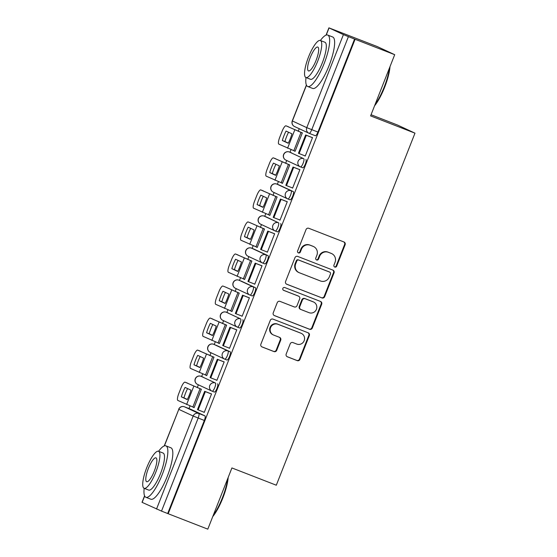 <?xml version="1.0" encoding="UTF-8"?>
<svg xmlns="http://www.w3.org/2000/svg" width="557" height="557" viewBox="0 0 557 557"><rect width="100%" height="100%" fill="white"/><g stroke="black" fill="none" stroke-linecap="round" stroke-linejoin="round"><path stroke-width="0.84" d="M334.757 267.054A1.518 1.469 115 0 0 336.679 266.176L345.117 244.753A2.165 2.096 115 0 0 343.961 241.982L308.794 228.293A2.165 2.096 115 0 0 306.044 229.554L297.605 250.97A1.518 1.469 115 0 0 298.42 252.913A1.518 1.469 115 0 0 300.341 252.036L301.434 249.264A6.935 6.705 115 0 1 310.228 245.247L313.159 246.389A6.935 6.705 115 0 1 316.87 255.273L315.777 258.044A1.518 1.469 115 0 0 316.585 259.987A1.518 1.469 115 0 0 318.513 259.109L319.6 256.338A6.935 6.705 115 0 1 328.393 252.314L331.324 253.456A6.935 6.705 115 0 1 335.036 262.34L333.942 265.111A1.518 1.469 115 0 0 334.757 267.054M334.43 266.88A1.518 1.469 115 0 0 336.17 265.94L344.609 244.523A2.165 2.096 115 0 0 343.794 241.919M298.092 252.739A1.518 1.469 115 0 0 299.833 251.799L300.926 249.028L301.434 249.264M316.258 259.806A1.518 1.469 115 0 0 318.005 258.873L319.091 256.102L319.6 256.338M203.194 377.138A4.414 1.121 -68.7 0 0 203.173 377.131A4.414 1.121 -68.7 0 0 203.159 377.124L200.986 376.281A4.414 1.121 111.3 0 1 201 376.288L215.371 382.979A4.414 1.121 111.3 0 1 214.786 387.533A4.414 1.121 111.3 0 1 212.154 391.202A4.414 1.121 111.3 0 1 212.133 391.195A4.414 4.268 -65 0 1 209.773 385.541A4.414 4.268 -65 0 1 215.371 382.979L201 376.288A4.414 4.268 115 0 0 195.403 378.844A4.414 4.268 -65 0 0 197.519 384.4L211.89 391.091A4.414 4.414 0 0 0 212.154 391.202L214.341 392.058A4.414 1.121 -68.7 0 0 214.341 392.058A4.414 1.121 -68.7 0 0 216.972 388.382A4.414 1.121 -68.7 0 0 217.564 383.836M213.589 344.233A4.414 1.121 111.3 0 1 213.603 344.24A4.414 1.121 111.3 0 1 213.623 344.247L227.994 350.938A4.414 1.121 111.3 0 1 227.402 355.491A4.414 1.121 111.3 0 1 224.777 359.161L226.95 360.01A4.414 1.121 -68.7 0 0 226.964 360.017A4.414 1.121 -68.7 0 0 229.595 356.341A4.414 1.121 -68.7 0 0 230.187 351.794L215.81 345.096A4.414 1.121 -68.7 0 0 215.796 345.089A4.414 1.121 -68.7 0 0 215.775 345.082M228.433 313.055A4.414 1.121 -68.7 0 0 228.419 313.048A4.414 1.121 -68.7 0 0 228.398 313.041L226.226 312.199A4.414 1.121 111.3 0 1 226.246 312.205L240.617 318.896A4.414 1.121 111.3 0 1 240.025 323.45A4.414 1.121 111.3 0 1 237.393 327.119A4.414 1.121 111.3 0 1 237.379 327.112A4.414 4.268 -65 0 1 235.019 321.459A4.414 4.268 -65 0 1 240.617 318.896L226.246 312.205A4.414 4.268 115 0 0 220.642 314.761A4.414 4.268 -65 0 0 222.758 320.31L237.136 327.008A4.414 4.414 0 0 0 237.393 327.119L239.587 327.976A4.414 1.121 -68.7 0 0 239.587 327.976A4.414 1.121 -68.7 0 0 242.218 324.299A4.414 1.121 -68.7 0 0 242.803 319.753M238.828 280.15A4.414 1.121 111.3 0 1 238.849 280.157L253.24 286.855A4.414 1.121 111.3 0 1 252.648 291.402A4.414 1.121 111.3 0 1 250.016 295.078L252.189 295.927A4.414 1.121 -68.7 0 0 252.21 295.934A4.414 1.121 -68.7 0 0 254.834 292.258A4.414 1.121 -68.7 0 0 255.426 287.711L241.056 281.013A4.414 1.121 -68.7 0 0 241.035 281.007A4.414 1.121 -68.7 0 0 241.021 281M262.66 263.043L264.812 263.886A4.414 1.121 -68.7 0 0 264.826 263.893A4.414 1.121 -68.7 0 0 267.457 260.216A4.414 1.121 -68.7 0 0 268.049 255.67L253.679 248.972A4.414 1.121 -68.7 0 0 253.658 248.965A4.414 1.121 -68.7 0 0 253.644 248.958M266.281 216.924L264.095 216.074A4.414 1.121 111.3 0 1 264.095 216.074A4.414 1.121 111.3 0 1 264.109 216.081L266.295 216.931A4.414 1.121 -68.7 0 0 266.281 216.924A4.414 1.121 -68.7 0 0 266.267 216.917L278.479 222.772A4.414 1.121 111.3 0 1 277.894 227.319A4.414 1.121 111.3 0 1 275.262 230.995A4.414 1.121 111.3 0 1 275.242 230.988A4.414 4.268 -65 0 1 272.881 225.334A4.414 4.268 -65 0 1 278.479 222.772L264.109 216.081A4.414 4.268 115 0 0 258.511 218.636A4.414 4.268 -65 0 0 260.627 224.186L274.998 230.883A4.414 4.414 0 0 0 275.262 230.995L277.449 231.851A4.414 1.121 -68.7 0 0 280.08 228.175A4.414 1.121 -68.7 0 0 280.672 223.629M290.072 199.81L287.885 198.953A4.414 1.121 111.3 0 1 287.865 198.946A4.414 4.268 -65 0 1 287.621 198.842L273.25 192.144A4.414 4.268 -65 0 1 271.134 186.595A4.414 4.268 115 0 1 276.732 184.04L278.918 184.889L276.711 184.026A4.414 1.121 111.3 0 1 276.732 184.04L291.102 190.731A4.414 1.121 111.3 0 1 290.51 195.277A4.414 1.121 111.3 0 1 287.885 198.953L290.058 199.803A4.414 1.121 -68.7 0 0 290.072 199.81A4.414 1.121 -68.7 0 0 292.704 196.134A4.414 1.121 -68.7 0 0 293.288 191.587L278.918 184.889A4.414 1.121 -68.7 0 0 278.904 184.882A4.414 1.121 -68.7 0 0 278.883 184.875M291.541 152.848A4.414 1.121 -68.7 0 0 291.527 152.841A4.414 1.121 -68.7 0 0 291.506 152.834L289.334 151.984A4.414 1.121 111.3 0 1 289.355 151.998L303.725 158.689A4.414 1.121 111.3 0 1 303.133 163.236A4.414 1.121 111.3 0 1 300.502 166.912A4.414 1.121 111.3 0 1 300.488 166.905A4.414 4.268 -65 0 1 298.127 161.251A4.414 4.268 -65 0 1 303.725 158.689L289.355 151.998A4.414 4.268 115 0 0 283.75 154.554A4.414 4.268 -65 0 0 285.866 160.103L300.237 166.801A4.414 4.414 0 0 0 300.502 166.912L302.695 167.768A4.414 1.121 -68.7 0 0 305.327 164.092A4.414 1.121 -68.7 0 0 305.911 159.546M286.194 354.008A2.165 2.096 115 0 0 287.356 356.786L297.222 360.63A2.165 2.096 115 0 0 299.972 359.369L309.344 335.579A2.165 2.096 115 0 0 308.181 332.808L273.014 319.119A2.165 2.096 115 0 0 270.263 320.379L260.892 344.163A2.165 2.096 115 0 0 262.055 346.941L273.974 351.578A2.165 2.096 115 0 0 276.718 350.325L280.728 340.146A2.165 2.096 115 0 0 279.572 337.368L273.661 335.07A5.8 5.605 115 0 1 270.625 327.474A5.8 5.605 115 0 1 277.908 324.278L301.065 333.288A5.8 5.605 115 0 1 304.094 340.884A5.8 5.605 115 0 1 296.811 344.073L292.954 342.576A2.165 2.096 115 0 0 290.204 343.829L286.194 354.008M306.475 85.214L292.39 120.966L306.768 127.657L343.418 34.618L328.915 27.85L377.284 46.572L394.704 54.69L370.593 115.898L414.979 133.165L276.307 485.217L231.914 467.943L207.803 529.15L168.193 513.735L355.088 39.275L348.41 36.637L311.76 129.684A4.414 1.121 111.3 0 1 309.142 133.325A4.414 1.121 111.3 0 1 309.128 133.318A4.414 4.268 115 0 1 308.884 133.214A4.414 4.414 0 0 0 309.142 133.325L315.318 135.727A4.414 1.121 111.3 0 1 315.297 135.72L309.163 133.332M394.704 54.69L355.088 39.275M321.918 297.925A2.165 2.096 115 0 0 324.668 296.672L334.04 272.881A2.165 2.096 115 0 0 332.884 270.103L297.71 256.422A2.165 2.096 115 0 0 294.966 257.675L285.595 281.466A2.165 2.096 115 0 0 286.751 284.244L321.417 297.689A2.165 2.096 115 0 0 324.16 296.435L333.532 272.645A2.165 2.096 115 0 0 332.717 270.041M321.688 304.233L312.317 328.017A2.165 2.096 115 0 1 309.574 329.278L274.406 315.589A2.165 2.096 115 0 1 273.243 312.818L277.254 302.632A2.165 2.096 115 0 1 280.004 301.379L294.263 306.928A2.165 2.096 115 0 0 297.013 305.675L299.673 298.921A2.165 2.096 115 0 0 298.517 296.143L283.666 290.364A1.518 1.469 115 0 1 282.872 288.38A1.518 1.469 115 0 1 284.78 287.544L320.533 301.455A2.165 2.096 115 0 1 321.688 304.233L321.18 303.997L311.816 327.781L312.317 328.017M190.536 409.165A4.414 1.121 111.3 0 1 190.55 409.172L204.941 415.877L198.772 413.475A4.414 1.121 111.3 0 1 198.167 418.056L161.516 511.103L142.021 502.31L144.576 495.821M299.241 128.723L298.232 131.285M291.012 149.61L289.981 152.235M286.723 160.507L285.609 163.326M278.389 181.652L277.358 184.276M274.1 192.548L272.986 195.368M265.773 213.693L264.735 216.318M261.477 224.589L260.37 227.409M253.15 245.734L252.112 248.359M248.861 256.631L247.747 259.451M240.527 277.776L239.489 280.408M236.238 288.672L235.124 291.492M227.904 309.817L226.873 312.449M223.615 320.714L222.501 323.533M215.28 341.859L214.25 344.491M210.992 352.755L209.878 355.575M202.664 373.9L201.627 376.532M198.369 384.796L197.262 387.616M190.041 405.942L189.004 408.573M371.046 114.735L397.559 125.053L414.979 133.165M168.193 513.735L161.516 511.103M343.418 34.618L348.41 36.637M294.34 150.919L295.099 151.288M294.319 150.982L295.085 151.337L302.36 132.851L301.56 132.601M304.498 155.661L305.257 156.016M304.477 155.716L305.236 156.071L312.519 137.586L311.718 137.335M291.875 187.702L292.62 188.113L299.896 169.627L299.095 169.377M281.724 182.968L282.462 183.378L289.744 164.893L288.937 164.642M281.696 183.023L282.483 183.33M291.854 187.758L292.634 188.057M279.252 219.743L279.997 220.154L287.28 201.669L286.472 201.418M269.101 215.009L269.839 215.42L277.121 196.934L276.321 196.684M269.08 215.065L269.86 215.371M279.231 219.799L280.018 220.099M266.629 251.785L267.374 252.196L274.657 233.71L273.849 233.46M256.478 247.05L257.216 247.461L264.498 228.976L263.698 228.725M256.457 247.106L257.237 247.412M266.615 251.841L267.395 252.14M254.013 283.826L254.751 284.237L262.034 265.752L261.226 265.501M243.855 279.092L244.593 279.503L251.875 261.017L251.075 260.767M243.834 279.148L244.614 279.454M253.992 283.882L254.772 284.181M241.39 315.868L242.128 316.279L249.411 297.793L248.61 297.542M231.239 311.133L231.977 311.544L239.252 293.059L238.452 292.808M231.211 311.189L231.99 311.495M241.369 315.923L242.149 316.223M228.767 347.909L229.512 348.32L236.788 329.835L235.987 329.584M218.616 343.175L219.354 343.585L226.636 325.1L225.829 324.849M218.588 343.23L219.374 343.537M228.746 347.965L229.526 348.264M216.144 379.951L216.889 380.361L224.172 361.876L223.364 361.625M205.993 375.216L206.731 375.627L214.013 357.141L213.213 356.891M205.972 375.272L206.751 375.578M216.123 380.006L216.91 380.306M203.528 411.992L204.266 412.403L211.549 393.917L210.741 393.674M193.37 407.258L194.108 407.668L201.39 389.183L200.59 388.932M193.349 407.313L194.128 407.62M203.507 412.048L204.287 412.347M275.276 231.002L277.435 231.844A4.414 1.121 -68.7 0 0 277.449 231.851M300.522 166.919L302.674 167.761A4.414 1.121 -68.7 0 0 302.695 167.768M184.36 406.763A4.414 1.121 111.3 0 1 184.381 406.77L190.55 409.172A4.414 1.121 111.3 0 1 190.571 409.179L184.402 406.777L198.772 413.475A4.414 4.268 -65 0 0 193.175 416.037L178.797 409.339L164.412 445.858M167.685 513.498L204.335 420.458A4.414 1.121 -68.7 0 0 204.941 415.877M354.586 39.039L317.929 132.086A4.414 1.121 111.3 0 1 315.318 135.727M331.714 253.623L331.206 253.386A6.935 6.705 115 0 0 330.816 253.219L331.324 253.456M319.091 256.102A6.935 6.705 115 0 1 327.885 252.077L330.816 253.219M313.542 246.549L313.034 246.312A6.935 6.705 115 0 0 312.651 246.152L313.159 246.389M300.926 249.028A6.935 6.705 115 0 1 309.72 245.01L312.651 246.152M286.409 284.07L321.417 297.689M330.433 274.037A1.518 1.469 115 0 0 329.619 272.088L298.747 260.077A1.518 1.469 115 0 0 296.825 260.961L295.676 263.879A6.935 6.705 115 0 0 299.387 272.763L320.484 280.979A6.935 6.705 115 0 0 329.278 276.954L330.433 274.037M329.278 271.934A1.518 1.469 115 0 0 329.11 271.851L329.619 272.088M298.998 272.603L298.489 272.366A6.935 6.705 115 0 1 295.168 263.642L296.317 260.725A1.518 1.469 115 0 1 298.239 259.841L329.11 271.851M274.058 315.422L309.065 329.041A2.165 2.096 115 0 0 311.816 327.781M298.636 296.192L298.127 295.955A2.165 2.096 115 0 0 298.009 295.906L283.381 290.218M309.065 312.686A5.8 5.605 115 0 0 316.348 309.497A5.8 5.605 115 0 0 313.312 301.901L305.159 298.726A2.165 2.096 115 0 0 302.409 299.986L299.75 306.74A2.165 2.096 115 0 0 300.905 309.511L309.065 312.686M313.64 302.04L313.131 301.803A5.8 5.605 115 0 0 312.804 301.664L313.312 301.901M300.787 309.462L300.279 309.226A2.165 2.096 115 0 1 299.241 306.503L301.901 299.75A2.165 2.096 115 0 1 304.651 298.489L312.804 301.664M321.18 303.997A2.165 2.096 115 0 0 320.366 301.393M301.386 333.427L300.877 333.19A5.8 5.605 115 0 0 300.557 333.051L301.065 333.288M273.341 334.931L272.833 334.694A5.8 5.605 115 0 1 270.124 327.238A5.8 5.605 115 0 1 277.4 324.042L300.557 333.051M261.713 346.767L273.466 351.342A2.165 2.096 115 0 0 276.216 350.088L280.227 339.909A2.165 2.096 115 0 0 279.405 337.305M287.015 356.612L296.714 360.393A2.165 2.096 115 0 0 299.464 359.133L308.836 335.342A2.165 2.096 115 0 0 308.021 332.738M290.315 138.651A13.688 3.467 -68.7 0 0 291.952 133.819L286.054 131.076A13.688 3.467 111.3 0 0 282.336 140.524L288.234 143.267A13.688 3.467 -68.7 0 0 290.315 138.651M302.34 132.9L286.047 125.84L302.326 132.949M312.498 137.642L305.647 134.975L298.448 153.259L299.109 153.565L306.308 135.281L312.477 137.683M299.109 153.565L305.278 155.967M305.647 134.975L306.308 135.281M286.047 125.84A6.621 1.678 -68.7 0 0 286.02 125.833A6.621 1.678 -68.7 0 0 282.093 131.299L279.746 137.252A6.621 1.678 -68.7 0 0 278.848 144.124L295.126 151.226M288.317 143.107L284.919 141.527A13.688 3.467 111.3 0 1 288.561 132.239M284.919 141.527L282.336 140.524M277.692 170.693A13.688 3.467 -68.7 0 0 279.329 165.861L273.431 163.117A13.688 3.467 111.3 0 0 269.713 172.566L275.611 175.316A13.688 3.467 -68.7 0 0 277.692 170.693M289.724 164.942L273.424 157.889L289.703 164.99M299.875 169.683L293.024 167.016L285.825 185.3L286.486 185.606L293.685 167.33L299.861 169.725M286.486 185.606L292.655 188.008M293.024 167.016L293.685 167.33M273.424 157.889A6.621 1.678 -68.7 0 0 273.396 157.875A6.621 1.678 -68.7 0 0 269.477 163.34L267.13 169.293A6.621 1.678 -68.7 0 0 266.225 176.165L282.503 183.267M275.694 175.149L272.296 173.568A13.688 3.467 111.3 0 1 275.938 164.28M272.296 173.568L269.713 172.566M265.076 202.734A13.688 3.467 -68.7 0 0 266.712 197.909L260.808 195.159A13.688 3.467 111.3 0 0 257.09 204.607L262.988 207.357A13.688 3.467 -68.7 0 0 265.076 202.734M277.101 196.983L260.801 189.93L277.08 197.032M287.252 201.725L280.408 199.058L273.202 217.341L273.863 217.648L281.069 199.371L287.238 201.766M273.863 217.648L280.039 220.05M280.408 199.058L281.069 199.371M260.801 189.93A6.621 1.678 -68.7 0 0 260.78 189.916A6.621 1.678 -68.7 0 0 256.854 195.382L254.507 201.335A6.621 1.678 -68.7 0 0 253.602 208.207L269.88 215.308M263.071 207.19L259.68 205.61A13.688 3.467 111.3 0 1 263.315 196.322M260.78 189.916L263.364 190.926A6.621 1.678 111.3 0 1 263.364 190.926A6.621 1.678 111.3 0 1 263.391 190.933M259.68 205.61L257.09 204.607M252.453 234.775A13.688 3.467 -68.7 0 0 254.089 229.95L248.192 227.2A13.688 3.467 111.3 0 0 244.467 236.648L250.365 239.399A13.688 3.467 -68.7 0 0 252.453 234.775M264.478 229.024L250.768 222.974A6.621 1.678 111.3 0 1 250.768 222.974L264.464 229.073M274.629 233.766L267.785 231.099L260.585 249.383L261.247 249.689L268.446 231.413L274.615 233.808M261.247 249.689L267.416 252.091M267.785 231.099L268.446 231.413M248.178 221.971A6.621 1.678 -68.7 0 0 248.157 221.958A6.621 1.678 -68.7 0 0 244.231 227.423L241.884 233.376A6.621 1.678 -68.7 0 0 240.979 240.248L257.257 247.35M250.448 239.238L247.057 237.651A13.688 3.467 111.3 0 1 250.699 228.363M250.72 222.953A6.621 1.678 111.3 0 1 250.741 222.967L248.157 221.958M247.057 237.651L244.467 236.648M239.83 266.817A13.688 3.467 -68.7 0 0 241.466 261.992L235.569 259.242A13.688 3.467 111.3 0 0 231.844 268.69L237.748 271.44A13.688 3.467 -68.7 0 0 239.83 266.817M251.855 261.066L235.562 254.013L251.841 261.115M262.013 265.807L255.162 263.141L247.962 281.424L248.624 281.731L255.823 263.454L261.992 265.849M248.624 281.731L254.793 284.133M255.162 263.141L255.823 263.454M235.562 254.013A6.621 1.678 -68.7 0 0 235.534 253.999A6.621 1.678 -68.7 0 0 231.608 259.465L229.261 265.417A6.621 1.678 -68.7 0 0 228.356 272.289L244.641 279.391M237.825 271.28L234.434 269.692A13.688 3.467 111.3 0 1 238.076 260.404M234.434 269.692L231.844 268.69M227.207 298.858A13.688 3.467 -68.7 0 0 228.843 294.033L222.946 291.283A13.688 3.467 111.3 0 0 219.228 300.731L225.125 303.481A13.688 3.467 -68.7 0 0 227.207 298.858M239.232 293.107L225.529 287.057A6.621 1.678 111.3 0 1 225.529 287.057L239.218 293.156M249.39 297.849L242.539 295.182L235.339 313.466L236.001 313.772L243.2 295.495L249.369 297.891M236.001 313.772L242.17 316.174M242.539 295.182L243.2 295.495M222.939 286.054A6.621 1.678 -68.7 0 0 222.911 286.04A6.621 1.678 -68.7 0 0 218.985 291.506L216.638 297.459A6.621 1.678 -68.7 0 0 215.74 304.331L232.018 311.433M225.209 303.321L221.811 301.734A13.688 3.467 111.3 0 1 225.453 292.453M225.474 287.036A6.621 1.678 111.3 0 1 225.501 287.05L222.911 286.04M221.811 301.734L219.228 300.731M390.011 66.603A26.938 6.823 111.3 0 1 384.622 87.289A26.938 6.823 111.3 0 1 374.569 105.802M375.049 104.577A27.599 6.99 -68.7 0 0 384.177 87.129A27.599 6.99 -68.7 0 0 389.496 67.898M305.995 77.541A27.599 6.99 -68.7 0 0 307.708 86.502A27.599 6.99 -68.7 0 0 324.063 63.735A27.599 6.99 -68.7 0 0 327.725 35.063A27.599 6.99 -68.7 0 0 320.4 40.501M307.708 86.502L312.686 88.438A27.599 6.99 -68.7 0 0 329.041 65.677A27.599 6.99 -68.7 0 0 332.703 36.999L327.725 35.063M320.345 40.48L324.926 42.262A19.871 5.034 111.3 0 1 322.287 62.913A19.871 5.034 111.3 0 1 310.514 79.296L305.932 77.514A19.871 5.034 -68.7 0 0 317.713 61.131A19.871 5.034 -68.7 0 0 320.345 40.48A19.871 5.034 -68.7 0 0 308.571 56.87A19.871 5.034 -68.7 0 0 305.932 77.514M316.084 60.372A12.804 3.245 -68.7 0 0 317.782 47.066A12.804 3.245 -68.7 0 0 310.193 57.629A12.804 3.245 -68.7 0 0 308.494 70.934A12.804 3.245 -68.7 0 0 316.084 60.372M228.196 477.391A26.938 6.823 111.3 0 1 222.807 498.076A26.938 6.823 111.3 0 1 212.753 516.59M213.234 515.371A27.599 6.99 -68.7 0 0 222.361 497.916A27.599 6.99 -68.7 0 0 227.681 478.693M144.179 488.329A27.599 6.99 -68.7 0 0 145.899 497.29A27.599 6.99 -68.7 0 0 162.254 474.529A27.599 6.99 -68.7 0 0 165.909 445.851A27.599 6.99 -68.7 0 0 158.592 451.295M145.899 497.29L150.87 499.225A27.599 6.99 -68.7 0 0 167.225 476.465A27.599 6.99 -68.7 0 0 170.888 447.786L165.909 445.851M158.529 451.267L163.11 453.05A19.871 5.034 111.3 0 1 160.472 473.701A19.871 5.034 111.3 0 1 148.698 490.09L144.117 488.308A19.871 5.034 -68.7 0 0 155.897 471.918A19.871 5.034 -68.7 0 0 158.529 451.267A19.871 5.034 -68.7 0 0 146.756 467.657A19.871 5.034 -68.7 0 0 144.117 488.308M154.268 471.159A12.804 3.245 -68.7 0 0 155.967 457.854A12.804 3.245 -68.7 0 0 148.378 468.416A12.804 3.245 -68.7 0 0 146.679 481.721A12.804 3.245 -68.7 0 0 154.268 471.159M214.591 330.9A13.688 3.467 -68.7 0 0 216.227 326.075L210.323 323.325A13.688 3.467 111.3 0 0 206.605 332.773L212.502 335.523A13.688 3.467 -68.7 0 0 214.591 330.9M226.615 325.149L210.316 318.096L226.595 325.197M236.767 329.89L229.923 327.224L222.716 345.507L223.378 345.813L230.577 327.537L236.753 329.932M223.378 345.813L229.547 348.216M229.923 327.224L230.577 327.537M212.851 319.077A6.621 1.678 111.3 0 1 212.878 319.091L210.288 318.082A6.621 1.678 -68.7 0 0 210.288 318.082A6.621 1.678 -68.7 0 0 206.368 323.547L204.022 329.5A6.621 1.678 -68.7 0 0 203.117 336.372L219.395 343.474M212.586 335.363L209.188 333.775A13.688 3.467 111.3 0 1 212.83 324.494M209.188 333.775L206.605 332.773M201.968 362.941A13.688 3.467 -68.7 0 0 203.604 358.116L197.707 355.366A13.688 3.467 111.3 0 0 193.982 364.814L199.879 367.564A13.688 3.467 -68.7 0 0 201.968 362.941M213.992 357.197L197.693 350.137L213.972 357.239M224.144 361.932L217.3 359.265L210.1 377.549L210.755 377.855L217.961 359.578L224.13 361.973M210.755 377.855L216.931 380.257M217.3 359.265L217.961 359.578M197.693 350.137A6.621 1.678 -68.7 0 0 197.672 350.123A6.621 1.678 -68.7 0 0 193.745 355.589L191.399 361.542A6.621 1.678 -68.7 0 0 190.494 368.414L206.772 375.515M199.963 367.404L196.572 365.824A13.688 3.467 111.3 0 1 200.207 356.536M197.672 350.123L200.255 351.133A6.621 1.678 111.3 0 1 200.255 351.133A6.621 1.678 111.3 0 1 200.283 351.14M196.572 365.824L193.982 364.814M189.345 394.983A13.688 3.467 -68.7 0 0 190.981 390.158L185.084 387.407A13.688 3.467 111.3 0 0 181.359 396.856L187.256 399.606A13.688 3.467 -68.7 0 0 189.345 394.983M201.369 389.239L185.077 382.179L201.356 389.28M211.528 393.973L204.677 391.306L197.477 409.59L198.139 409.896L205.338 391.62L211.507 394.022M198.139 409.896L204.308 412.298M204.677 391.306L205.338 391.62M187.612 383.16A6.621 1.678 111.3 0 1 187.639 383.174L185.049 382.165A6.621 1.678 -68.7 0 0 185.049 382.165A6.621 1.678 -68.7 0 0 181.122 387.63L178.776 393.583A6.621 1.678 -68.7 0 0 177.871 400.455L194.149 407.557M187.34 399.446L183.949 397.865A13.688 3.467 111.3 0 1 187.591 388.577M183.949 397.865L181.359 396.856M336.17 265.94L336.679 266.176M299.833 251.799L300.341 252.036M318.005 258.873L318.513 259.109M210.142 352.358A4.414 4.414 0 0 1 207.942 346.621A4.414 4.414 0 0 1 213.603 344.24L213.623 344.247A4.414 4.268 115 0 0 208.026 346.802A4.414 4.268 -65 0 0 210.142 352.358L224.513 359.049A4.414 4.268 -65 0 1 222.396 353.5A4.414 4.268 -65 0 1 227.994 350.938L230.187 351.794M235.381 288.268A4.414 4.414 0 0 1 233.188 282.538A4.414 4.414 0 0 1 238.849 280.157L238.862 280.164A4.414 1.121 111.3 0 1 238.862 280.164A4.414 4.268 115 0 0 233.265 282.719A4.414 4.268 -65 0 0 235.381 288.268L249.752 294.966A4.414 4.268 -65 0 1 247.635 289.417A4.414 4.268 -65 0 1 253.24 286.855L255.426 287.711M251.451 248.109A4.414 1.121 111.3 0 1 251.472 248.116A4.414 1.121 111.3 0 1 251.486 248.123L265.856 254.814A4.414 1.121 111.3 0 1 265.271 259.36A4.414 1.121 111.3 0 1 262.639 263.036A4.414 1.121 111.3 0 1 262.625 263.029A4.414 4.268 -65 0 1 260.258 257.376A4.414 4.268 -65 0 1 265.856 254.814L268.049 255.67M253.679 248.972L251.486 248.123A4.414 4.268 115 0 0 245.888 250.678A4.414 4.268 -65 0 0 248.004 256.227L262.375 262.925A4.414 4.414 0 0 0 262.639 263.036L264.826 263.893M144.66 496.002L142.146 502.379M156.517 509.077L193.175 416.037L204.335 420.458M329.041 27.92L326.228 35.07M214.327 392.051L212.168 391.209M239.566 327.969L237.414 327.126M293.288 191.587L291.102 190.731A4.414 4.268 -65 0 0 285.504 193.293A4.414 4.268 -65 0 0 287.621 198.842A4.414 4.414 0 0 0 287.885 198.953M250.016 295.078A4.414 1.121 111.3 0 1 250.002 295.071A4.414 4.268 -65 0 1 249.752 294.966A4.414 4.414 0 0 0 250.016 295.078L252.21 295.934M224.777 359.161A4.414 1.121 111.3 0 1 224.756 359.154A4.414 4.268 -65 0 1 224.513 359.049A4.414 4.414 0 0 0 224.777 359.161L226.964 360.017M317.929 132.086L306.768 127.657A4.414 4.268 115 0 0 308.884 133.214L294.507 126.516A4.414 4.268 115 0 1 292.39 120.966L292.265 120.897A4.414 4.414 0 0 0 294.507 126.516M178.672 409.27A4.414 4.414 0 0 1 184.381 406.77A4.414 1.121 111.3 0 1 184.402 406.777A4.414 4.268 -65 0 0 178.797 409.339L164.231 445.92M327.885 252.077L328.393 252.314M309.72 245.01L310.228 245.247M344.609 244.523L345.117 244.753M333.532 272.645L334.04 272.881M324.16 296.435L324.668 296.672M298.239 259.841L298.747 260.077M296.317 260.725L296.825 260.961M295.168 263.642L295.676 263.879M309.065 329.041L309.574 329.278M298.009 295.906L298.517 296.143M304.651 298.489L305.159 298.726M301.901 299.75L302.409 299.986M299.241 306.503L299.75 306.74M277.4 324.042L277.908 324.278M280.227 339.909L280.728 340.146M276.216 350.088L276.718 350.325M273.466 351.342L273.974 351.578M308.836 335.342L309.344 335.579M299.464 359.133L299.972 359.369M296.714 360.393L297.222 360.63M293.824 150.724L301.024 132.441M287.579 148.197L294.778 129.913M281.201 182.766L288.408 164.482M274.956 180.238L282.162 161.955M268.585 214.807L275.785 196.524M262.34 212.28L269.539 193.996M255.962 246.848L263.162 228.565M249.717 244.321L256.916 226.038M243.339 278.89L250.539 260.606M237.094 276.363L244.293 258.079M230.716 310.931L237.923 292.648M224.471 308.404L231.67 290.12M218.093 342.973L225.3 324.689M211.848 340.445L219.054 322.162M205.477 375.014L212.677 356.731M199.232 372.487L206.431 354.203M192.854 407.056L200.054 388.772M186.609 404.528L193.808 386.245M253.658 248.965L251.472 248.116A4.414 4.414 0 0 0 245.811 250.497A4.414 4.414 0 0 0 248.004 256.227M289.334 151.984A4.414 4.414 0 0 0 283.673 154.366A4.414 4.414 0 0 0 285.866 160.103M276.711 184.026A4.414 4.414 0 0 0 271.05 186.407A4.414 4.414 0 0 0 273.25 192.144M264.095 216.074A4.414 4.414 0 0 0 258.427 218.455A4.414 4.414 0 0 0 260.627 224.186M226.226 312.199A4.414 4.414 0 0 0 220.565 314.58A4.414 4.414 0 0 0 222.758 320.31M200.986 376.281A4.414 4.414 0 0 0 195.319 378.663A4.414 4.414 0 0 0 197.519 384.4M328.915 27.85L326.047 35.133M306.392 85.033L292.265 120.897M329.194 271.893L329.702 272.129M286.02 125.833L288.61 126.843M273.396 157.875L275.987 158.884M235.534 253.999L238.124 255.009"/></g></svg>
